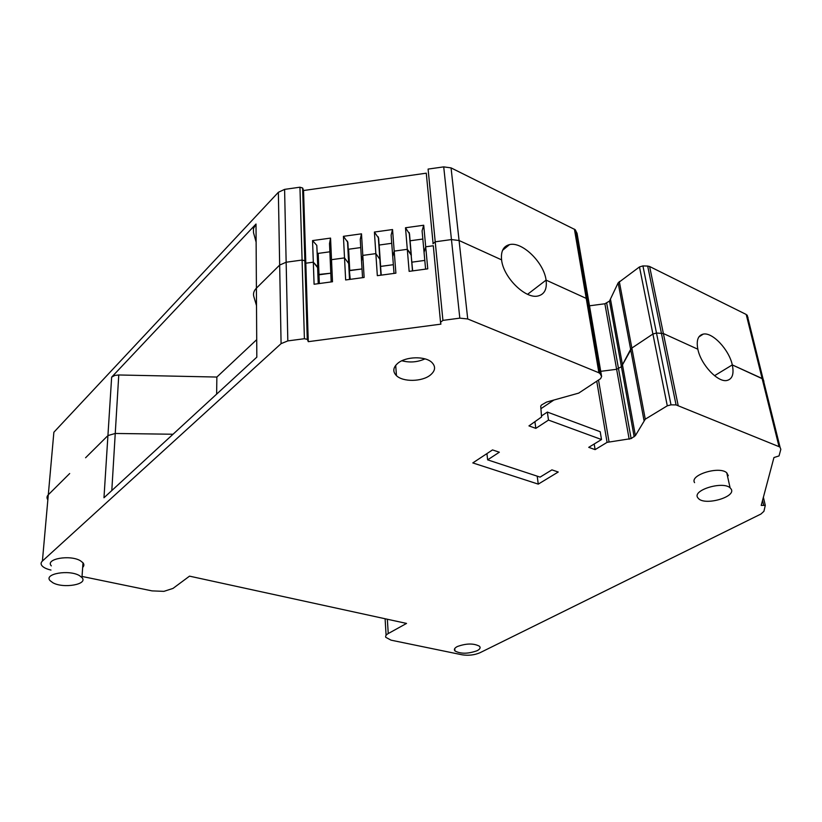 <?xml version="1.0" encoding="UTF-8"?>
<svg xmlns="http://www.w3.org/2000/svg" width="822" height="822" viewBox="0 0 822 822"><rect width="100%" height="100%" fill="white"/><g stroke="black" fill="none" stroke-linecap="round" stroke-linejoin="round"><path stroke-width="1.23" d="M42.405 561.046L281.083 343.647L287.823 340.904L286.148 262.228L279.665 265.074L286.148 262.228L284.597 189.379L278.36 192.297L53.872 432.238L48.303 494.762C46.782 496.334 46.618 497.998 47.789 499.745C46.618 497.998 46.782 496.334 48.303 494.762L69.685 473.534L48.303 494.762L42.405 561.046C40.853 562.515 40.689 564.067 41.922 565.68C43.535 567.591 46.556 569.05 50.964 570.047M284.597 189.379L299.948 187.21L304.407 338.715L287.823 340.904M302.917 188.526L307.603 339.876L308.271 341.675L305.815 263.204L305.178 261.293L305.815 263.204L313.316 262.177L312.555 240.589L316.789 245.357L318.001 268.126L313.316 262.177L305.815 263.204L303.544 190.519L302.619 188.002L299.948 187.21M303.544 190.519L426.279 173.185L433.05 243.086M589.025 303.102L577.054 233.325L575.184 229.687L451.062 167.894L443.716 166.876L428.098 169.085L435.218 241.802L432.947 243.795L435.218 241.802L451.453 239.572L435.218 241.802L442.924 320.385L440.541 322.286L440.9 324.145L308.271 341.675M587.535 306.061L588.583 305.918M589.487 305.805L604.879 303.77L609.482 301.099L618.144 282.86L630.638 349.319L621.422 366.725L631.851 348.055L652.904 334.02L656.49 333.023L663.385 333.527L697.847 349.216C700.786 364.434 717.698 382.569 726.864 380.494C732.361 379.158 734.169 373.959 732.299 364.906L763.104 379.096L762.107 378.469L779.04 446.665L780.057 447.24L780.828 449.346L779.03 455.922L773.944 457.546L761.213 505.427L765.292 505.376L763.926 511.315L760.915 514.048L479.914 652.771C474.376 655.103 468.406 655.771 461.995 654.785L391.046 640.163L385.775 637.317C385.271 636.033 386.093 634.779 388.241 633.557L387.357 619.243M596.751 381.203L607.078 442.359L631.132 438.599L635.396 435.639L645.27 419.179L667.289 405.811L671.009 404.845L642.927 265.917L639.475 266.934L618.144 282.86M642.927 265.917L647.674 266.061L676.064 404.907L779.04 446.665M678.119 405.267L649.616 266.503L647.674 266.061M649.616 266.503L746.212 314.466L762.107 378.469L732.299 364.906C729.093 349.72 712.499 332.016 703.272 334.102C697.991 335.366 696.183 340.4 697.847 349.216L663.385 333.527L656.49 333.023L652.904 334.02L667.289 405.811M748.02 317.518L746.212 314.466M540.917 408.688L553.699 400.17L540.917 408.688M763.905 381.357L763.104 379.096L763.792 381.85M631.83 348.066L652.904 334.02L639.475 266.934M609.482 301.099L621.422 366.725L616.634 369.294L621.422 366.725L634.163 436.78M598.714 371.585L599.793 371.452L598.714 371.585M604.879 303.77L616.634 369.294L600.728 371.328L616.634 369.294L629.179 439.236M574.414 229.153L586.23 298.396L588.901 302.362L586.23 298.396L546.075 280.117C544 262.68 522.165 241.267 509.537 244.607C503.393 246.179 500.742 251.265 501.595 259.865L459.066 240.507L451.453 239.572L459.066 240.507L451.062 167.894M433.307 245.757L440.52 322.111M312.555 240.589L330.557 238.103L329.509 243.61L330.444 265.116L331.513 259.68L344.521 257.903L343.421 236.325L361.495 233.828L362.8 255.406L375.849 253.618L374.4 232.051L392.546 229.544L394.19 251.111L407.301 249.313L405.503 227.756L423.71 225.238L425.704 246.795L433.132 245.778L425.704 246.795L427.759 268.835L409.14 271.363L407.301 249.313L411.339 255.395L409.51 233.921L405.503 227.756M331.184 281.925L330.444 265.116L331.513 259.68L330.557 238.103M302.619 188.002L304.859 260.79L302.095 260.05L286.148 262.228L302.095 260.05L304.859 260.79L307.274 339.394L304.407 338.715M85.58 457.762L107.343 436.153L85.58 457.762M278.36 192.297L279.665 265.074L256.402 288.173L256.824 357.159L103.973 497.762L107.929 435.568L115.244 433.461L173.021 434.242L115.244 433.461L107.929 435.568L111.648 377.144L256.012 224.026L253.412 228.711L253.525 232.729L256.125 242.151M732.299 364.906L714.534 375.705L732.299 364.906M546.075 280.117L527.59 294.297L546.075 280.117L586.23 298.396L598.909 372.777L467.728 318.967L459.066 240.507L501.595 259.865C503.239 277.333 525.535 299.28 537.999 295.992C544.493 294.348 547.185 289.056 546.075 280.117M425.601 269.133L424.06 252.333L425.704 246.795L424.06 252.333L422.087 230.848L423.71 225.238M411.914 262.167L424.81 260.41L411.914 262.167M392.546 229.544L391.118 235.113L392.741 256.608L394.19 251.111L407.301 249.313L411.062 254.111L409.233 232.616M381.233 275.144L380.576 266.4L393.358 264.694L380.637 266.42L379.158 245.038L391.734 243.302M361.495 233.828L360.252 239.366L361.536 260.872L362.8 255.406L375.849 253.618L380.113 259.649L378.623 238.175L374.4 232.051M350.223 279.346L349.35 270.459L362.019 268.958L349.761 270.623L348.62 249.23L360.745 247.566M318.217 283.682L317.59 266.873L313.316 262.177L314.086 284.248L332.499 281.751L331.513 259.68L344.521 257.903L349.001 263.903L347.86 242.408L343.421 236.325M319.326 283.528L318.998 274.805L318.237 274.507L330.804 273.202L318.998 274.805L318.196 253.402L329.869 251.799M281.083 343.647L279.665 265.074L256.402 288.173C253.854 290.783 253.001 293.577 253.823 296.557L256.505 305.599M349.525 279.439L347.49 241.134M380.946 275.185L378.305 236.88M410.096 240.784L422.847 239.038M316.789 245.357L318.576 283.631M317.436 253.094L318.196 253.402M256.711 339.661L216.864 377.051L118.769 374.976L114.803 375.438L111.648 377.144M216.638 394.118L216.864 377.051M601.509 439.534L600.204 431.725L547.349 412.069L548.5 420.083L601.509 439.534L588.737 447.343L595.107 449.624L594.193 444.014M541.482 415.953L547.349 412.069M607.078 442.359L595.107 449.624M537.198 476.154L538.266 484.127L558.241 472.013L551.911 469.876L540.095 477.109L487.641 459.858L486.932 453.6M388.241 633.557L406.541 623.425L189.522 576.15L172.99 588.418L163.907 591.357L152.101 590.895L82.036 576.448M394.015 273.407L392.741 256.608L394.19 251.111L395.885 273.161L377.329 275.668L375.849 253.618L380.113 259.649L381.182 275.154M362.543 277.672L361.536 260.872L362.8 255.406L364.125 277.466L345.651 279.963L344.521 257.903L349.001 263.903L349.823 279.398M443.716 166.876L459.817 318.145L442.924 320.385M459.817 318.145L467.728 318.967M598.909 372.777L600.194 373.815L575.647 230.314M588.901 302.362L601.622 376.507L600.194 373.815M601.622 376.507L600.584 378.675L578.698 393.111L546.589 402.071L541.482 404.999L540.722 406.15L541.564 416.96L528.957 425.899L535.831 428.365L534.947 421.943M538.266 484.127L472.804 462.92L492.512 449.922L499.334 452.213L487.641 459.858M535.831 428.365L548.5 420.083M671.009 404.845L676.064 404.907M82.683 567.386C84.142 565.926 84.245 564.406 83.001 562.803L80.494 560.809C70.26 554.439 44.789 558.898 51.313 565.875M52.855 582.736C63.438 588.819 88.488 584.401 81.953 577.547L79.426 575.595C69.11 569.358 43.474 573.797 50.07 580.63L52.855 582.736M728.302 475.722L726.761 472.794C719.342 465.745 689.381 475.044 694.58 482.637M731.303 489.275L730.09 487.795C722.661 480.891 692.453 490.087 697.642 497.546L698.741 498.831C705.872 505.653 735.803 496.991 731.303 489.275M401.886 360.766C409.808 362.841 417.504 362.214 424.984 358.875M397.858 363.232C392.988 367.506 392.526 371.647 396.461 375.664C402.996 382.158 421.994 381.84 430.245 375.14C435.413 370.845 435.937 366.591 431.817 362.389C425.231 355.926 405.852 356.388 397.858 363.232M457.279 646.554C454.494 648.055 453.723 649.514 454.967 650.952C460.649 654.014 468.016 653.942 477.099 650.726C479.976 649.226 480.778 647.736 479.503 646.256C473.76 643.194 466.351 643.297 457.279 646.554M412.654 270.88L411.062 254.111L412.49 270.911M645.27 419.179L619.305 281.535M635.396 435.639L610.602 299.825M631.132 438.599L606.687 303.092M256.402 288.173L256.012 224.026M118.769 374.976L111.802 490.559M609.01 441.733L598.529 380.031M630.638 349.319L643.996 420.381M762.549 500.434L763.648 505.14M747.198 315.134L780.057 447.24M575.184 229.687L599.721 373.25M703.272 334.112L698.864 336.938M509.537 244.607L502.561 250.33M765.292 505.376L763.381 497.279M386.093 635.283L385.097 618.75M83.001 562.803L81.953 577.547M726.761 472.794L730.09 487.795M395.701 365.348L396.451 375.664M454.751 648.537L454.967 650.952"/></g></svg>
